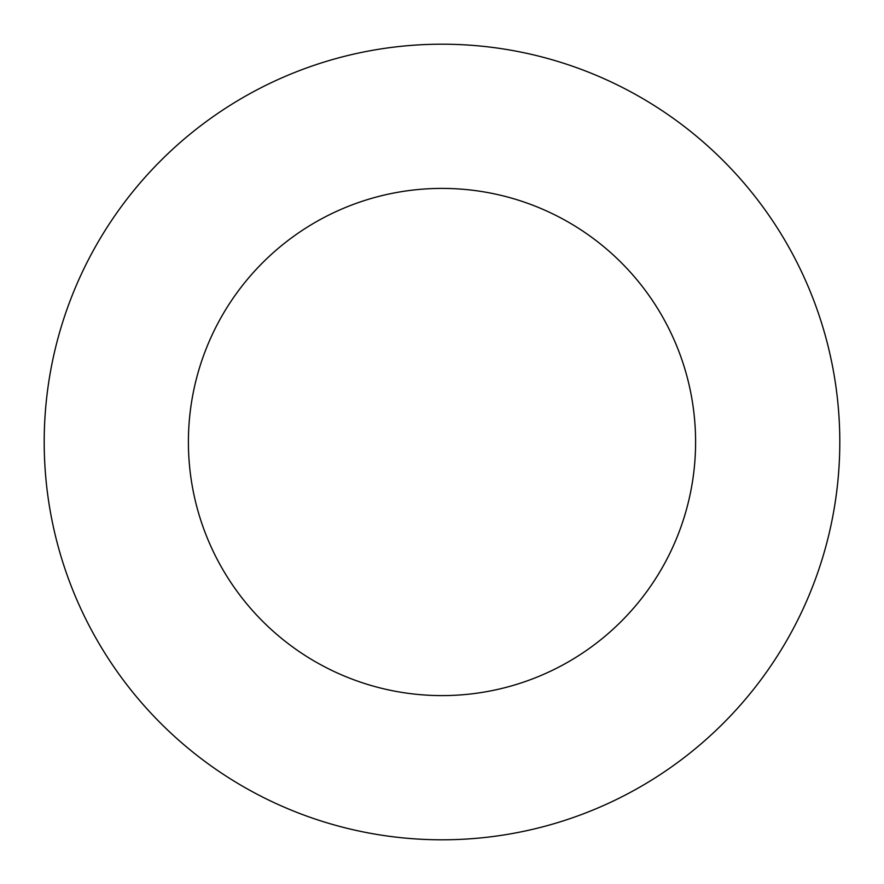 <?xml version="1.0" encoding="UTF-8"?>
<svg xmlns="http://www.w3.org/2000/svg" width="884" height="884" viewBox="0 0 884 884"><rect width="100%" height="100%" fill="white"/><g stroke="black" fill="none" stroke-linecap="round" stroke-linejoin="round"><path stroke-width="1.33" d="M695.597 442A253.597 253.597 0 0 0 442 188.403A253.597 253.597 0 0 0 188.403 442A253.597 253.597 0 0 0 442 695.597A253.597 253.597 0 0 0 695.597 442M839.8 442A397.8 397.8 0 0 0 442 44.2A397.8 397.8 0 0 0 44.2 442A397.8 397.8 0 0 0 442 839.8A397.8 397.8 0 0 0 839.8 442"/></g></svg>
